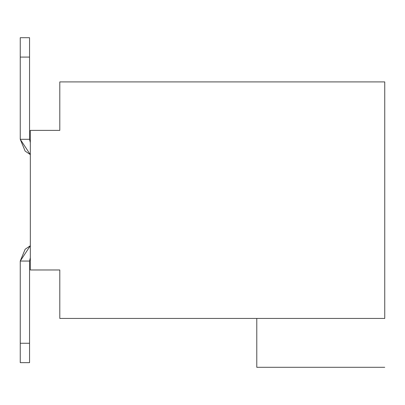 <?xml version="1.0" encoding="UTF-8"?>
<svg xmlns="http://www.w3.org/2000/svg" width="405" height="405" viewBox="0 0 405 405"><rect width="100%" height="100%" fill="white"/><g stroke="black" fill="none" stroke-linecap="round" stroke-linejoin="round"><path stroke-width="0.61" d="M59.803 130.375L59.803 81.906L59.803 130.375L30.329 130.375L30.329 269.973L59.803 269.973L59.803 318.441L59.803 269.973L30.329 269.973L30.329 130.375L59.803 130.375M384.75 318.441L59.803 318.441L384.75 318.441L384.75 81.906L59.803 81.906L384.75 81.906L384.75 318.441M256.785 367.3L256.785 318.441L256.785 367.3L384.75 367.3L256.785 367.3M30.329 142.585L29.555 139.295L20.25 139.295L30.329 154.609L25.135 151.085L20.25 139.295L29.555 139.295L30.329 142.585M30.329 245.739L20.25 261.053L29.555 261.053L30.329 257.762L29.555 261.053L20.25 261.053L25.135 249.262L30.329 245.739M29.555 139.295L29.555 57.09L20.25 57.09L20.25 139.295L20.25 37.7L29.555 37.7L29.555 139.295M20.25 261.053L20.25 343.258L29.555 343.258L29.555 261.053L29.555 343.258L20.25 343.258L20.25 261.053M20.25 37.7L20.25 57.09L29.555 57.09L29.555 37.7L20.25 37.7M20.25 362.647L20.25 343.258L20.25 362.647L29.555 362.647L29.555 343.258L29.555 362.647L20.25 362.647"/></g></svg>
